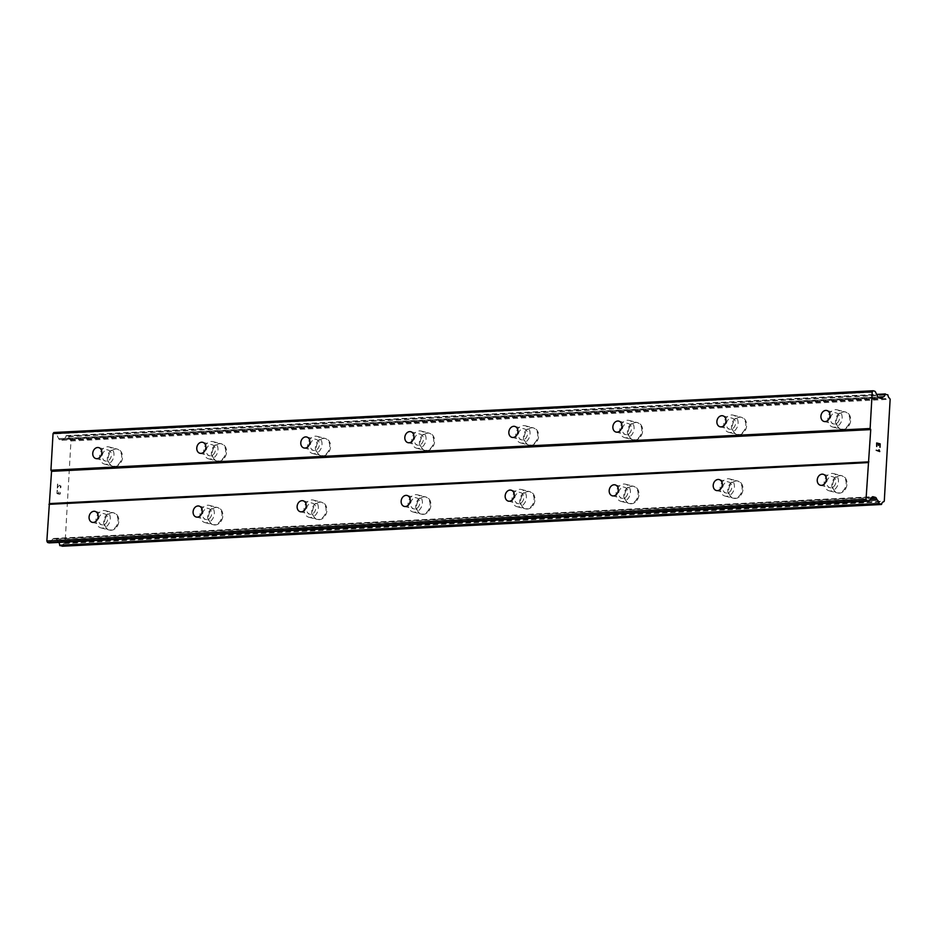 <?xml version="1.0" encoding="UTF-8"?>
<svg xmlns="http://www.w3.org/2000/svg" width="937" height="937" viewBox="0 0 937 937"><rect width="100%" height="100%" fill="white"/><g stroke="black" fill="none" stroke-linecap="round" stroke-linejoin="round"><path stroke-width="0.7" stroke-dasharray="4.68 3.51" d="M834.656 424.016A5.645 4.486 104.4 0 1 833.567 423.911A5.645 4.486 104.4 0 1 830.498 417.996A5.645 4.486 104.4 0 1 835.3 412.854A5.645 4.486 104.4 0 1 836.378 412.971A5.645 4.486 104.4 0 1 839.458 418.886A5.645 4.486 104.4 0 1 834.656 424.016M844.038 411.87A8.878 7.039 -75.6 0 0 836.495 419.94A8.878 7.039 -75.6 0 0 841.321 429.228A8.878 7.039 -75.6 0 0 843.031 429.404A8.878 7.039 -75.6 0 0 850.573 421.334A8.878 7.039 -75.6 0 0 845.736 412.034A8.878 7.039 -75.6 0 0 844.038 411.87A8.878 7.039 -75.6 0 0 836.507 419.94A8.878 7.039 -75.6 0 0 841.332 429.24A8.878 7.039 -75.6 0 0 843.031 429.404A8.878 7.039 -75.6 0 0 850.573 421.334A8.878 7.039 -75.6 0 0 845.748 412.046A8.878 7.039 -75.6 0 0 844.05 411.87M730.626 429.322A5.645 4.486 104.4 0 1 729.548 429.205A5.645 4.486 104.4 0 1 726.48 423.29A5.645 4.486 104.4 0 1 731.27 418.16A5.645 4.486 104.4 0 1 732.359 418.265A5.645 4.486 104.4 0 1 735.428 424.18A5.645 4.486 104.4 0 1 730.626 429.322M740.019 417.164A8.878 7.039 -75.6 0 0 732.465 425.234A8.878 7.039 -75.6 0 0 737.302 434.534A8.878 7.039 -75.6 0 0 739 434.698A8.878 7.039 -75.6 0 0 746.543 426.64A8.878 7.039 -75.6 0 0 741.717 417.34A8.878 7.039 -75.6 0 0 740.019 417.164M740.019 417.176A8.878 7.039 -75.6 0 0 732.476 425.234A8.878 7.039 -75.6 0 0 737.314 434.534A8.878 7.039 -75.6 0 0 739.012 434.709A8.878 7.039 -75.6 0 0 746.555 426.64A8.878 7.039 -75.6 0 0 741.729 417.34A8.878 7.039 -75.6 0 0 740.019 417.176M626.607 434.616A5.645 4.486 104.4 0 1 625.529 434.51A5.645 4.486 104.4 0 1 622.449 428.596A5.645 4.486 104.4 0 1 627.251 423.454A5.645 4.486 104.4 0 1 628.34 423.571A5.645 4.486 104.4 0 1 631.409 429.486A5.645 4.486 104.4 0 1 626.607 434.616M635.989 422.47A8.878 7.039 -75.6 0 0 628.446 430.54A8.878 7.039 -75.6 0 0 633.271 439.828A8.878 7.039 -75.6 0 0 634.981 440.003A8.878 7.039 -75.6 0 0 642.524 431.934A8.878 7.039 -75.6 0 0 637.699 422.634A8.878 7.039 -75.6 0 0 635.989 422.47A8.878 7.039 -75.6 0 0 628.458 430.54A8.878 7.039 -75.6 0 0 633.283 439.84A8.878 7.039 -75.6 0 0 634.993 440.003A8.878 7.039 -75.6 0 0 642.536 431.934A8.878 7.039 -75.6 0 0 637.699 422.646A8.878 7.039 -75.6 0 0 636 422.47M522.588 439.921A5.645 4.486 104.4 0 1 521.499 439.804A5.645 4.486 104.4 0 1 518.43 433.89A5.645 4.486 104.4 0 1 523.233 428.759A5.645 4.486 104.4 0 1 524.31 428.865A5.645 4.486 104.4 0 1 527.379 434.78A5.645 4.486 104.4 0 1 522.588 439.921M531.97 427.764A8.878 7.039 -75.6 0 0 524.427 435.834A8.878 7.039 -75.6 0 0 529.253 445.134A8.878 7.039 -75.6 0 0 530.951 445.298A8.878 7.039 -75.6 0 0 538.494 437.239A8.878 7.039 -75.6 0 0 533.668 427.94A8.878 7.039 -75.6 0 0 531.97 427.764M531.97 427.776A8.878 7.039 -75.6 0 0 524.427 435.834A8.878 7.039 -75.6 0 0 529.264 445.134A8.878 7.039 -75.6 0 0 530.963 445.309A8.878 7.039 -75.6 0 0 538.506 437.239A8.878 7.039 -75.6 0 0 533.68 427.94A8.878 7.039 -75.6 0 0 531.97 427.776M418.558 445.216A5.645 4.486 104.4 0 1 417.48 445.11A5.645 4.486 104.4 0 1 414.4 439.195A5.645 4.486 104.4 0 1 419.202 434.054A5.645 4.486 104.4 0 1 420.291 434.171A5.645 4.486 104.4 0 1 423.36 440.085A5.645 4.486 104.4 0 1 418.558 445.216M427.94 433.07A8.878 7.039 -75.6 0 0 420.397 441.14A8.878 7.039 -75.6 0 0 425.234 450.428A8.878 7.039 -75.6 0 0 426.932 450.603A8.878 7.039 -75.6 0 0 434.475 442.533A8.878 7.039 -75.6 0 0 429.65 433.234A8.878 7.039 -75.6 0 0 427.94 433.07M427.951 433.07A8.878 7.039 -75.6 0 0 420.408 441.14A8.878 7.039 -75.6 0 0 425.234 450.439A8.878 7.039 -75.6 0 0 426.944 450.603A8.878 7.039 -75.6 0 0 434.487 442.533A8.878 7.039 -75.6 0 0 429.65 433.245A8.878 7.039 -75.6 0 0 427.951 433.07M314.539 450.521A5.645 4.486 104.4 0 1 313.45 450.404A5.645 4.486 104.4 0 1 310.381 444.489A5.645 4.486 104.4 0 1 315.183 439.359A5.645 4.486 104.4 0 1 316.261 439.465A5.645 4.486 104.4 0 1 319.341 445.38A5.645 4.486 104.4 0 1 314.539 450.521M323.921 438.364A8.878 7.039 -75.6 0 0 316.378 446.434A8.878 7.039 -75.6 0 0 321.204 455.733A8.878 7.039 -75.6 0 0 322.914 455.897A8.878 7.039 -75.6 0 0 330.456 447.839A8.878 7.039 -75.6 0 0 325.619 438.539A8.878 7.039 -75.6 0 0 323.921 438.364M323.933 438.375A8.878 7.039 -75.6 0 0 316.39 446.434A8.878 7.039 -75.6 0 0 321.215 455.733A8.878 7.039 -75.6 0 0 322.914 455.909A8.878 7.039 -75.6 0 0 330.456 447.839A8.878 7.039 -75.6 0 0 325.631 438.539A8.878 7.039 -75.6 0 0 323.933 438.375M210.509 455.815A5.645 4.486 104.4 0 1 209.431 455.71A5.645 4.486 104.4 0 1 206.351 449.795A5.645 4.486 104.4 0 1 211.153 444.653A5.645 4.486 104.4 0 1 212.242 444.77A5.645 4.486 104.4 0 1 215.311 450.685A5.645 4.486 104.4 0 1 210.509 455.815M219.89 443.669A8.878 7.039 -75.6 0 0 212.348 451.739A8.878 7.039 -75.6 0 0 217.185 461.027A8.878 7.039 -75.6 0 0 218.883 461.203A8.878 7.039 -75.6 0 0 226.426 453.133A8.878 7.039 -75.6 0 0 221.6 443.833A8.878 7.039 -75.6 0 0 219.89 443.669A8.878 7.039 -75.6 0 0 212.359 451.739A8.878 7.039 -75.6 0 0 217.197 461.039A8.878 7.039 -75.6 0 0 218.895 461.203A8.878 7.039 -75.6 0 0 226.438 453.133A8.878 7.039 -75.6 0 0 221.612 443.845A8.878 7.039 -75.6 0 0 219.902 443.669M106.49 461.121A5.645 4.486 104.4 0 1 105.401 461.004A5.645 4.486 104.4 0 1 102.332 455.089A5.645 4.486 104.4 0 1 107.134 449.959A5.645 4.486 104.4 0 1 108.212 450.065A5.645 4.486 104.4 0 1 111.292 455.979A5.645 4.486 104.4 0 1 106.49 461.121M115.872 448.964A8.878 7.039 -75.6 0 0 108.329 457.033A8.878 7.039 -75.6 0 0 113.154 466.333A8.878 7.039 -75.6 0 0 114.864 466.497A8.878 7.039 -75.6 0 0 122.407 458.439A8.878 7.039 -75.6 0 0 117.57 449.139A8.878 7.039 -75.6 0 0 115.872 448.964M115.883 448.975A8.878 7.039 -75.6 0 0 108.341 457.033A8.878 7.039 -75.6 0 0 113.166 466.333A8.878 7.039 -75.6 0 0 114.876 466.509A8.878 7.039 -75.6 0 0 122.419 458.439A8.878 7.039 -75.6 0 0 117.582 449.139A8.878 7.039 -75.6 0 0 115.883 448.975M830.978 487.779A5.645 4.486 104.4 0 1 829.889 487.662A5.645 4.486 104.4 0 1 826.821 481.747A5.645 4.486 104.4 0 1 831.623 476.617A5.645 4.486 104.4 0 1 832.7 476.722A5.645 4.486 104.4 0 1 835.781 482.637A5.645 4.486 104.4 0 1 830.978 487.779M840.36 475.621A8.878 7.039 -75.6 0 0 832.817 483.691A8.878 7.039 -75.6 0 0 837.643 492.991A8.878 7.039 -75.6 0 0 839.353 493.155A8.878 7.039 -75.6 0 0 846.896 485.097A8.878 7.039 -75.6 0 0 842.058 475.797A8.878 7.039 -75.6 0 0 840.36 475.621A8.878 7.039 -75.6 0 0 832.829 483.691A8.878 7.039 -75.6 0 0 837.655 492.991A8.878 7.039 -75.6 0 0 839.365 493.167A8.878 7.039 -75.6 0 0 846.907 485.097A8.878 7.039 -75.6 0 0 842.07 475.797A8.878 7.039 -75.6 0 0 840.372 475.633M726.96 493.073A5.645 4.486 104.4 0 1 725.87 492.967A5.645 4.486 104.4 0 1 722.802 487.053A5.645 4.486 104.4 0 1 727.604 481.911A5.645 4.486 104.4 0 1 728.681 482.028A5.645 4.486 104.4 0 1 731.75 487.943A5.645 4.486 104.4 0 1 726.96 493.073M736.341 480.927A8.878 7.039 -75.6 0 0 728.799 488.997A8.878 7.039 -75.6 0 0 733.624 498.285A8.878 7.039 -75.6 0 0 735.322 498.461A8.878 7.039 -75.6 0 0 742.865 490.391A8.878 7.039 -75.6 0 0 738.04 481.091A8.878 7.039 -75.6 0 0 736.341 480.927A8.878 7.039 -75.6 0 0 728.799 488.997A8.878 7.039 -75.6 0 0 733.636 498.297A8.878 7.039 -75.6 0 0 735.334 498.461A8.878 7.039 -75.6 0 0 742.877 490.391A8.878 7.039 -75.6 0 0 738.051 481.103A8.878 7.039 -75.6 0 0 736.341 480.927M622.929 498.379A5.645 4.486 104.4 0 1 621.852 498.261A5.645 4.486 104.4 0 1 618.771 492.347A5.645 4.486 104.4 0 1 623.573 487.217A5.645 4.486 104.4 0 1 624.663 487.322A5.645 4.486 104.4 0 1 627.731 493.237A5.645 4.486 104.4 0 1 622.929 498.379M632.311 486.221A8.878 7.039 -75.6 0 0 624.768 494.291A8.878 7.039 -75.6 0 0 629.594 503.591A8.878 7.039 -75.6 0 0 631.304 503.755A8.878 7.039 -75.6 0 0 638.847 495.696A8.878 7.039 -75.6 0 0 634.021 486.397A8.878 7.039 -75.6 0 0 632.311 486.221A8.878 7.039 -75.6 0 0 624.78 494.291A8.878 7.039 -75.6 0 0 629.605 503.591A8.878 7.039 -75.6 0 0 631.315 503.766A8.878 7.039 -75.6 0 0 638.858 495.696A8.878 7.039 -75.6 0 0 634.021 486.397A8.878 7.039 -75.6 0 0 632.323 486.233M518.911 503.673A5.645 4.486 104.4 0 1 517.821 503.567A5.645 4.486 104.4 0 1 514.753 497.652A5.645 4.486 104.4 0 1 519.555 492.511A5.645 4.486 104.4 0 1 520.632 492.628A5.645 4.486 104.4 0 1 523.713 498.543A5.645 4.486 104.4 0 1 518.911 503.673M528.292 491.527A8.878 7.039 -75.6 0 0 520.749 499.597A8.878 7.039 -75.6 0 0 525.575 508.885A8.878 7.039 -75.6 0 0 527.273 509.06A8.878 7.039 -75.6 0 0 534.828 500.99A8.878 7.039 -75.6 0 0 529.991 491.691A8.878 7.039 -75.6 0 0 528.292 491.527A8.878 7.039 -75.6 0 0 520.761 499.597A8.878 7.039 -75.6 0 0 525.587 508.896A8.878 7.039 -75.6 0 0 527.285 509.06A8.878 7.039 -75.6 0 0 534.828 500.99A8.878 7.039 -75.6 0 0 530.002 491.702A8.878 7.039 -75.6 0 0 528.304 491.527M414.88 508.978A5.645 4.486 104.4 0 1 413.803 508.861A5.645 4.486 104.4 0 1 410.722 502.946A5.645 4.486 104.4 0 1 415.524 497.816A5.645 4.486 104.4 0 1 416.614 497.922A5.645 4.486 104.4 0 1 419.682 503.837A5.645 4.486 104.4 0 1 414.88 508.978M424.262 496.821A8.878 7.039 -75.6 0 0 416.719 504.891A8.878 7.039 -75.6 0 0 421.556 514.19A8.878 7.039 -75.6 0 0 423.255 514.354A8.878 7.039 -75.6 0 0 430.797 506.296A8.878 7.039 -75.6 0 0 425.972 496.997A8.878 7.039 -75.6 0 0 424.262 496.821A8.878 7.039 -75.6 0 0 416.731 504.891A8.878 7.039 -75.6 0 0 421.556 514.19A8.878 7.039 -75.6 0 0 423.266 514.366A8.878 7.039 -75.6 0 0 430.809 506.296A8.878 7.039 -75.6 0 0 425.984 496.997A8.878 7.039 -75.6 0 0 424.274 496.833M310.861 514.272A5.645 4.486 104.4 0 1 309.772 514.167A5.645 4.486 104.4 0 1 306.704 508.252A5.645 4.486 104.4 0 1 311.506 503.11A5.645 4.486 104.4 0 1 312.583 503.228A5.645 4.486 104.4 0 1 315.664 509.142A5.645 4.486 104.4 0 1 310.861 514.272M320.243 502.127A8.878 7.039 -75.6 0 0 312.7 510.196A8.878 7.039 -75.6 0 0 317.526 519.485A8.878 7.039 -75.6 0 0 319.236 519.66A8.878 7.039 -75.6 0 0 326.779 511.59A8.878 7.039 -75.6 0 0 321.941 502.291A8.878 7.039 -75.6 0 0 320.243 502.127M320.255 502.127A8.878 7.039 -75.6 0 0 312.712 510.196A8.878 7.039 -75.6 0 0 317.538 519.496A8.878 7.039 -75.6 0 0 319.236 519.66A8.878 7.039 -75.6 0 0 326.79 511.59A8.878 7.039 -75.6 0 0 321.953 502.302A8.878 7.039 -75.6 0 0 320.255 502.127M206.843 519.578A5.645 4.486 104.4 0 1 205.753 519.461A5.645 4.486 104.4 0 1 202.685 513.546A5.645 4.486 104.4 0 1 207.475 508.416A5.645 4.486 104.4 0 1 208.564 508.522A5.645 4.486 104.4 0 1 211.633 514.436A5.645 4.486 104.4 0 1 206.843 519.578M216.224 507.421A8.878 7.039 -75.6 0 0 208.682 515.491A8.878 7.039 -75.6 0 0 213.507 524.79A8.878 7.039 -75.6 0 0 215.205 524.954A8.878 7.039 -75.6 0 0 222.748 516.896A8.878 7.039 -75.6 0 0 217.923 507.596A8.878 7.039 -75.6 0 0 216.224 507.421A8.878 7.039 -75.6 0 0 208.682 515.491A8.878 7.039 -75.6 0 0 213.519 524.79A8.878 7.039 -75.6 0 0 215.217 524.966A8.878 7.039 -75.6 0 0 222.76 516.896A8.878 7.039 -75.6 0 0 217.934 507.596A8.878 7.039 -75.6 0 0 216.224 507.432M102.812 524.872A5.645 4.486 104.4 0 1 101.735 524.767A5.645 4.486 104.4 0 1 98.654 518.852A5.645 4.486 104.4 0 1 103.457 513.71A5.645 4.486 104.4 0 1 104.546 513.827A5.645 4.486 104.4 0 1 107.614 519.742A5.645 4.486 104.4 0 1 102.812 524.872M112.194 512.726A8.878 7.039 -75.6 0 0 104.651 520.796A8.878 7.039 -75.6 0 0 109.477 530.084A8.878 7.039 -75.6 0 0 111.187 530.26A8.878 7.039 -75.6 0 0 118.73 522.19A8.878 7.039 -75.6 0 0 113.904 512.89A8.878 7.039 -75.6 0 0 112.194 512.726A8.878 7.039 -75.6 0 0 104.663 520.796A8.878 7.039 -75.6 0 0 109.488 530.096A8.878 7.039 -75.6 0 0 111.198 530.26A8.878 7.039 -75.6 0 0 118.741 522.19A8.878 7.039 -75.6 0 0 113.904 512.902A8.878 7.039 -75.6 0 0 112.206 512.726M102.625 528.058A8.878 7.039 104.4 0 1 100.927 527.894A8.878 7.039 104.4 0 1 96.101 518.594A8.878 7.039 104.4 0 1 103.644 510.524A8.878 7.039 104.4 0 1 105.342 510.7A8.878 7.039 104.4 0 1 110.168 519.988A8.878 7.039 104.4 0 1 102.625 528.058M110.332 530.037A8.878 7.039 104.4 0 1 108.622 529.873A8.878 7.039 104.4 0 1 103.796 520.574A8.878 7.039 104.4 0 1 111.339 512.504A8.878 7.039 104.4 0 1 113.037 512.68A8.878 7.039 104.4 0 1 117.875 521.968A8.878 7.039 104.4 0 1 110.332 530.037M206.655 522.764A8.878 7.039 104.4 0 1 204.945 522.588A8.878 7.039 104.4 0 1 200.12 513.3A8.878 7.039 104.4 0 1 207.663 505.23A8.878 7.039 104.4 0 1 209.373 505.394A8.878 7.039 104.4 0 1 214.198 514.694A8.878 7.039 104.4 0 1 206.655 522.764M214.35 524.743A8.878 7.039 104.4 0 1 212.652 524.568A8.878 7.039 104.4 0 1 207.815 515.268A8.878 7.039 104.4 0 1 215.358 507.21A8.878 7.039 104.4 0 1 217.068 507.374A8.878 7.039 104.4 0 1 221.893 516.674A8.878 7.039 104.4 0 1 214.35 524.743M310.674 517.458A8.878 7.039 104.4 0 1 308.976 517.294A8.878 7.039 104.4 0 1 304.15 507.995A8.878 7.039 104.4 0 1 311.693 499.925A8.878 7.039 104.4 0 1 313.391 500.1A8.878 7.039 104.4 0 1 318.217 509.388A8.878 7.039 104.4 0 1 310.674 517.458M318.381 519.438A8.878 7.039 104.4 0 1 316.671 519.274A8.878 7.039 104.4 0 1 311.845 509.974A8.878 7.039 104.4 0 1 319.388 501.904A8.878 7.039 104.4 0 1 321.086 502.08A8.878 7.039 104.4 0 1 325.924 511.368A8.878 7.039 104.4 0 1 318.381 519.438M414.704 512.164A8.878 7.039 104.4 0 1 412.994 511.989A8.878 7.039 104.4 0 1 408.169 502.7A8.878 7.039 104.4 0 1 415.712 494.631A8.878 7.039 104.4 0 1 417.41 494.795A8.878 7.039 104.4 0 1 422.247 504.094A8.878 7.039 104.4 0 1 414.704 512.164M422.4 514.144A8.878 7.039 104.4 0 1 420.701 513.968A8.878 7.039 104.4 0 1 415.864 504.668A8.878 7.039 104.4 0 1 423.407 496.61A8.878 7.039 104.4 0 1 425.117 496.774A8.878 7.039 104.4 0 1 429.942 506.074A8.878 7.039 104.4 0 1 422.4 514.144M518.723 506.858A8.878 7.039 104.4 0 1 517.025 506.694A8.878 7.039 104.4 0 1 512.188 497.395A8.878 7.039 104.4 0 1 519.73 489.325A8.878 7.039 104.4 0 1 521.44 489.501A8.878 7.039 104.4 0 1 526.266 498.789A8.878 7.039 104.4 0 1 518.723 506.858M526.418 508.838A8.878 7.039 104.4 0 1 524.72 508.674A8.878 7.039 104.4 0 1 519.894 499.374A8.878 7.039 104.4 0 1 527.437 491.304A8.878 7.039 104.4 0 1 529.136 491.48A8.878 7.039 104.4 0 1 533.961 500.768A8.878 7.039 104.4 0 1 526.418 508.838M622.754 501.564A8.878 7.039 104.4 0 1 621.044 501.389A8.878 7.039 104.4 0 1 616.218 492.101A8.878 7.039 104.4 0 1 623.761 484.031A8.878 7.039 104.4 0 1 625.459 484.195A8.878 7.039 104.4 0 1 630.296 493.494A8.878 7.039 104.4 0 1 622.754 501.564M630.449 503.544A8.878 7.039 104.4 0 1 628.739 503.368A8.878 7.039 104.4 0 1 623.913 494.068A8.878 7.039 104.4 0 1 631.456 486.01A8.878 7.039 104.4 0 1 633.166 486.174A8.878 7.039 104.4 0 1 637.992 495.474A8.878 7.039 104.4 0 1 630.449 503.544M726.772 496.259A8.878 7.039 104.4 0 1 725.074 496.095A8.878 7.039 104.4 0 1 720.237 486.795A8.878 7.039 104.4 0 1 727.78 478.725A8.878 7.039 104.4 0 1 729.49 478.901A8.878 7.039 104.4 0 1 734.315 488.189A8.878 7.039 104.4 0 1 726.772 496.259M734.467 498.238A8.878 7.039 104.4 0 1 732.769 498.074A8.878 7.039 104.4 0 1 727.932 488.774A8.878 7.039 104.4 0 1 735.486 480.704A8.878 7.039 104.4 0 1 737.185 480.88A8.878 7.039 104.4 0 1 742.01 490.168A8.878 7.039 104.4 0 1 734.467 498.238M830.791 490.965A8.878 7.039 104.4 0 1 829.093 490.789A8.878 7.039 104.4 0 1 824.267 481.501A8.878 7.039 104.4 0 1 831.81 473.431A8.878 7.039 104.4 0 1 833.508 473.595A8.878 7.039 104.4 0 1 838.334 482.895A8.878 7.039 104.4 0 1 830.791 490.965M838.498 492.944A8.878 7.039 104.4 0 1 836.788 492.768A8.878 7.039 104.4 0 1 831.962 483.469A8.878 7.039 104.4 0 1 839.505 475.41A8.878 7.039 104.4 0 1 841.203 475.574A8.878 7.039 104.4 0 1 846.041 484.874A8.878 7.039 104.4 0 1 838.498 492.944M106.303 464.307A8.878 7.039 104.4 0 1 104.604 464.131A8.878 7.039 104.4 0 1 99.779 454.843A8.878 7.039 104.4 0 1 107.322 446.773A8.878 7.039 104.4 0 1 109.02 446.937A8.878 7.039 104.4 0 1 113.845 456.237A8.878 7.039 104.4 0 1 106.303 464.307M114.009 466.286A8.878 7.039 104.4 0 1 112.299 466.111A8.878 7.039 104.4 0 1 107.474 456.811A8.878 7.039 104.4 0 1 115.017 448.753A8.878 7.039 104.4 0 1 116.715 448.917A8.878 7.039 104.4 0 1 121.552 458.216A8.878 7.039 104.4 0 1 114.009 466.286M210.333 459.001A8.878 7.039 104.4 0 1 208.623 458.837A8.878 7.039 104.4 0 1 203.797 449.537A8.878 7.039 104.4 0 1 211.34 441.468A8.878 7.039 104.4 0 1 213.039 441.643A8.878 7.039 104.4 0 1 217.876 450.931A8.878 7.039 104.4 0 1 210.333 459.001M218.028 460.981A8.878 7.039 104.4 0 1 216.33 460.817A8.878 7.039 104.4 0 1 211.493 451.517A8.878 7.039 104.4 0 1 219.035 443.447A8.878 7.039 104.4 0 1 220.745 443.623A8.878 7.039 104.4 0 1 225.571 452.911A8.878 7.039 104.4 0 1 218.028 460.981M314.352 453.707A8.878 7.039 104.4 0 1 312.653 453.531A8.878 7.039 104.4 0 1 307.816 444.243A8.878 7.039 104.4 0 1 315.359 436.173A8.878 7.039 104.4 0 1 317.069 436.337A8.878 7.039 104.4 0 1 321.895 445.637A8.878 7.039 104.4 0 1 314.352 453.707M322.047 455.687A8.878 7.039 104.4 0 1 320.349 455.511A8.878 7.039 104.4 0 1 315.523 446.211A8.878 7.039 104.4 0 1 323.066 438.153A8.878 7.039 104.4 0 1 324.764 438.317A8.878 7.039 104.4 0 1 329.59 447.617A8.878 7.039 104.4 0 1 322.047 455.687M418.382 448.401A8.878 7.039 104.4 0 1 416.672 448.237A8.878 7.039 104.4 0 1 411.847 438.938A8.878 7.039 104.4 0 1 419.389 430.868A8.878 7.039 104.4 0 1 421.088 431.043A8.878 7.039 104.4 0 1 425.925 440.331A8.878 7.039 104.4 0 1 418.382 448.401M426.077 450.381A8.878 7.039 104.4 0 1 424.367 450.217A8.878 7.039 104.4 0 1 419.542 440.917A8.878 7.039 104.4 0 1 427.085 432.847A8.878 7.039 104.4 0 1 428.795 433.023A8.878 7.039 104.4 0 1 433.62 442.311A8.878 7.039 104.4 0 1 426.077 450.381M522.401 443.107A8.878 7.039 104.4 0 1 520.703 442.932A8.878 7.039 104.4 0 1 515.865 433.644A8.878 7.039 104.4 0 1 523.408 425.574A8.878 7.039 104.4 0 1 525.118 425.738A8.878 7.039 104.4 0 1 529.944 435.037A8.878 7.039 104.4 0 1 522.401 443.107M530.096 445.087A8.878 7.039 104.4 0 1 528.398 444.911A8.878 7.039 104.4 0 1 523.572 435.611A8.878 7.039 104.4 0 1 531.115 427.553A8.878 7.039 104.4 0 1 532.813 427.717A8.878 7.039 104.4 0 1 537.639 437.017A8.878 7.039 104.4 0 1 530.096 445.087M626.42 437.802A8.878 7.039 104.4 0 1 624.721 437.638A8.878 7.039 104.4 0 1 619.896 428.338A8.878 7.039 104.4 0 1 627.439 420.268A8.878 7.039 104.4 0 1 629.137 420.444A8.878 7.039 104.4 0 1 633.962 429.732A8.878 7.039 104.4 0 1 626.42 437.802M634.126 439.781A8.878 7.039 104.4 0 1 632.416 439.617A8.878 7.039 104.4 0 1 627.591 430.317A8.878 7.039 104.4 0 1 635.134 422.247A8.878 7.039 104.4 0 1 636.832 422.423A8.878 7.039 104.4 0 1 641.669 431.711A8.878 7.039 104.4 0 1 634.126 439.781M730.45 432.507A8.878 7.039 104.4 0 1 728.74 432.332A8.878 7.039 104.4 0 1 723.914 423.044A8.878 7.039 104.4 0 1 731.457 414.974A8.878 7.039 104.4 0 1 733.167 415.138A8.878 7.039 104.4 0 1 737.993 424.438A8.878 7.039 104.4 0 1 730.45 432.507M738.145 434.487A8.878 7.039 104.4 0 1 736.447 434.311A8.878 7.039 104.4 0 1 731.61 425.011A8.878 7.039 104.4 0 1 739.152 416.953A8.878 7.039 104.4 0 1 740.862 417.117A8.878 7.039 104.4 0 1 745.688 426.417A8.878 7.039 104.4 0 1 738.145 434.487M834.469 427.202A8.878 7.039 104.4 0 1 832.77 427.038A8.878 7.039 104.4 0 1 827.933 417.738A8.878 7.039 104.4 0 1 835.488 409.668A8.878 7.039 104.4 0 1 837.186 409.844A8.878 7.039 104.4 0 1 842.012 419.132A8.878 7.039 104.4 0 1 834.469 427.202M842.164 429.181A8.878 7.039 104.4 0 1 840.466 429.017A8.878 7.039 104.4 0 1 835.64 419.717A8.878 7.039 104.4 0 1 843.183 411.648A8.878 7.039 104.4 0 1 844.881 411.823A8.878 7.039 104.4 0 1 849.718 421.111A8.878 7.039 104.4 0 1 842.164 429.181M60.284 494.057L58.867 493.694L60.296 494.057L60.472 491L60.296 494.057M58.867 493.694L58.961 492.03L58.879 493.694M58.726 491.972L58.633 493.635L58.738 491.972M58.633 493.635L57.216 493.26L58.633 493.635M57.216 493.26L57.391 490.215L57.216 493.26M57.157 490.156L56.958 493.6L60.507 494.513L56.958 493.6L57.157 490.156M60.905 487.533L60.964 486.397L60.905 487.533M60.964 486.397L60.823 485.776L60.975 486.397M59.64 485.167L58.926 485.834L59.64 485.167M58.926 485.834L57.555 487.357L58.926 485.834M57.555 487.357L57.743 484.113L57.567 487.357M57.508 484.054L57.274 488.142L59.991 485.389L60.483 487.931L60.003 485.389L57.274 488.142L57.508 484.054M62.275 546.236L62.451 545.955A3.807 2.249 87.1 0 1 64.395 543.554A3.807 2.249 87.1 0 1 64.454 543.554L65.086 542.863L70.966 440.999L70.427 440.015A3.807 2.249 87.1 0 1 68.752 436.665L65.977 435.974A3.807 2.249 87.1 0 1 63.997 438.539A3.807 2.249 87.1 0 1 63.927 438.551L62.978 439.711A2.424 1.429 87.1 0 1 62.17 440.203A2.424 1.429 87.1 0 1 61.924 440.179L59.593 439.582A2.424 1.429 87.1 0 1 58.621 438.621L56.361 433.831A2.424 1.429 87.1 0 0 55.388 432.882L53.877 432.496M58.785 542.406A3.807 2.249 87.1 0 0 57.977 541.691L869.559 500.335M49.579 542.839A2.424 1.429 87.1 0 0 50.094 542.429L52.835 538.927A2.424 1.429 87.1 0 1 53.62 538.459A2.424 1.429 87.1 0 1 53.889 538.494L56.22 539.091A2.424 1.429 87.1 0 1 57.18 540.075L57.977 541.691M879.937 444.22L879.984 447.324M878.508 443.857L879.925 444.22M878.414 445.52L878.274 443.798L876.856 443.435M876.681 446.48L876.645 442.978M878.918 449.807L879.304 451.037M879.738 451.552L876.224 450.252M61.924 440.179L881.12 398.448M63.81 438.586L877.922 397.112M70.427 440.015L889.611 398.284M70.966 440.999L890.15 399.267M65.086 542.863L884.282 501.131M64.454 543.554L883.532 501.822M57.871 541.586L869.641 500.229M56.22 539.091L871.75 497.547M55.388 432.882L874.572 391.151M56.361 433.831L875.545 392.099M58.621 438.621L877.805 396.89M59.593 439.582L878.777 397.838M62.978 439.711L879.761 398.096M63.927 438.551L877.899 397.077L63.915 438.551M65.977 435.974L876.763 394.664M66.258 435.682L876.622 394.395M68.518 436.255L887.702 394.524M68.752 436.665L887.936 394.934M70.568 440.179L889.752 398.448M64.606 543.472L883.802 501.728M62.451 545.955L881.635 504.223M57.18 540.075L870.906 498.625M53.889 538.494L872.546 496.786M52.835 538.927L872.019 497.184M50.094 542.429L869.278 500.698M824.056 421.463L833.567 423.911M720.026 426.768L729.548 429.205M616.007 432.062L625.529 434.51M511.989 437.368L521.499 439.804M407.958 442.662L417.48 445.11M303.939 447.968L313.45 450.404M199.909 453.262L209.431 455.71M95.89 458.568L105.401 461.004M820.379 485.225L829.889 487.662M716.36 490.519L725.87 492.967M612.329 495.825L621.852 498.261M508.311 501.119L517.821 503.567M404.28 506.425L413.803 508.861M300.262 511.719L309.772 514.167M196.243 517.025L205.753 519.461M92.213 522.319L101.735 524.767M100.927 527.894L108.622 529.873M204.945 522.588L212.652 524.568M308.976 517.294L316.671 519.274M412.994 511.989L420.701 513.968M517.025 506.694L524.72 508.674M621.044 501.389L628.739 503.368M725.074 496.095L732.769 498.074M829.093 490.789L836.788 492.768M104.604 464.131L112.299 466.111M208.623 458.837L216.33 460.817M312.653 453.531L320.349 455.511M416.672 448.237L424.367 450.217M520.703 442.932L528.398 444.911M624.721 437.638L632.416 439.617M728.74 432.332L736.447 434.311M832.77 427.038L840.466 429.017M837.186 409.844L844.881 411.823M733.167 415.138L740.862 417.117M629.137 420.444L636.832 422.423M525.118 425.738L532.813 427.717M421.088 431.043L428.795 433.023M317.069 436.337L324.764 438.317M213.039 441.643L220.745 443.623M109.02 446.937L116.715 448.917M833.508 473.595L841.203 475.574M729.49 478.901L737.185 480.88M625.459 484.195L633.166 486.174M521.44 489.501L529.136 491.48M417.41 494.795L425.117 496.774M313.391 500.1L321.086 502.08M209.373 505.394L217.068 507.374M105.342 510.7L113.037 512.68M95.024 511.379L104.546 513.827M199.054 506.074L208.564 508.522M303.073 500.78L312.583 503.228M407.091 495.474L416.614 497.922M511.122 490.18L520.632 492.628M615.14 484.874L624.663 487.322M719.171 479.58L728.681 482.028M823.19 474.274L832.7 476.722M98.701 447.617L108.212 450.065M202.72 442.323L212.242 444.77M306.75 437.017L316.261 439.465M410.769 431.723L420.291 434.171M514.8 426.417L524.31 428.865M618.818 421.123L628.34 423.571M722.837 415.817L732.359 418.265M826.867 410.523L836.378 412.971M62.17 440.203L881.354 398.459M63.997 438.539L883.193 396.808M66.211 435.67L876.622 394.383M64.395 543.554L883.591 501.822M53.62 538.459L872.804 496.727"/><path stroke-width="1.41" d="M825.134 421.568A5.645 4.486 104.4 0 1 824.056 421.463A5.645 4.486 104.4 0 1 820.988 415.548A5.645 4.486 104.4 0 1 825.778 410.418A5.645 4.486 104.4 0 1 826.867 410.523A5.645 4.486 104.4 0 1 829.936 416.438A5.645 4.486 104.4 0 1 825.134 421.568M721.115 426.874A5.645 4.486 104.4 0 1 720.026 426.768A5.645 4.486 104.4 0 1 716.957 420.854A5.645 4.486 104.4 0 1 721.759 415.712A5.645 4.486 104.4 0 1 722.837 415.817A5.645 4.486 104.4 0 1 725.917 421.744A5.645 4.486 104.4 0 1 721.115 426.874M617.096 432.168A5.645 4.486 104.4 0 1 616.007 432.062A5.645 4.486 104.4 0 1 612.939 426.148A5.645 4.486 104.4 0 1 617.741 421.018A5.645 4.486 104.4 0 1 618.818 421.123A5.645 4.486 104.4 0 1 621.887 427.038A5.645 4.486 104.4 0 1 617.096 432.168M513.066 437.474A5.645 4.486 104.4 0 1 511.989 437.368A5.645 4.486 104.4 0 1 508.908 431.453A5.645 4.486 104.4 0 1 513.71 426.312A5.645 4.486 104.4 0 1 514.8 426.417A5.645 4.486 104.4 0 1 517.868 432.344A5.645 4.486 104.4 0 1 513.066 437.474M409.047 442.768A5.645 4.486 104.4 0 1 407.958 442.662A5.645 4.486 104.4 0 1 404.889 436.747A5.645 4.486 104.4 0 1 409.692 431.617A5.645 4.486 104.4 0 1 410.769 431.723A5.645 4.486 104.4 0 1 413.849 437.638A5.645 4.486 104.4 0 1 409.047 442.768M305.017 448.073A5.645 4.486 104.4 0 1 303.939 447.968A5.645 4.486 104.4 0 1 300.859 442.053A5.645 4.486 104.4 0 1 305.661 436.911A5.645 4.486 104.4 0 1 306.75 437.017A5.645 4.486 104.4 0 1 309.819 442.943A5.645 4.486 104.4 0 1 305.017 448.073M200.998 453.367A5.645 4.486 104.4 0 1 199.909 453.262A5.645 4.486 104.4 0 1 196.84 447.347A5.645 4.486 104.4 0 1 201.642 442.217A5.645 4.486 104.4 0 1 202.72 442.323A5.645 4.486 104.4 0 1 205.8 448.237A5.645 4.486 104.4 0 1 200.998 453.367M96.979 458.673A5.645 4.486 104.4 0 1 95.89 458.568A5.645 4.486 104.4 0 1 92.822 452.653A5.645 4.486 104.4 0 1 97.612 447.511A5.645 4.486 104.4 0 1 98.701 447.617A5.645 4.486 104.4 0 1 101.77 453.543A5.645 4.486 104.4 0 1 96.979 458.673M821.468 485.331A5.645 4.486 104.4 0 1 820.379 485.225A5.645 4.486 104.4 0 1 817.31 479.311A5.645 4.486 104.4 0 1 822.1 474.169A5.645 4.486 104.4 0 1 823.19 474.274A5.645 4.486 104.4 0 1 826.258 480.201A5.645 4.486 104.4 0 1 821.468 485.331M717.437 490.625A5.645 4.486 104.4 0 1 716.36 490.519A5.645 4.486 104.4 0 1 713.28 484.605A5.645 4.486 104.4 0 1 718.082 479.475A5.645 4.486 104.4 0 1 719.171 479.58A5.645 4.486 104.4 0 1 722.24 485.495A5.645 4.486 104.4 0 1 717.437 490.625M613.419 495.931A5.645 4.486 104.4 0 1 612.329 495.825A5.645 4.486 104.4 0 1 609.261 489.91A5.645 4.486 104.4 0 1 614.063 484.769A5.645 4.486 104.4 0 1 615.14 484.874A5.645 4.486 104.4 0 1 618.221 490.801A5.645 4.486 104.4 0 1 613.419 495.931M509.388 501.225A5.645 4.486 104.4 0 1 508.311 501.119A5.645 4.486 104.4 0 1 505.23 495.204A5.645 4.486 104.4 0 1 510.033 490.074A5.645 4.486 104.4 0 1 511.122 490.18A5.645 4.486 104.4 0 1 514.19 496.095A5.645 4.486 104.4 0 1 509.388 501.225M405.37 506.53A5.645 4.486 104.4 0 1 404.28 506.425A5.645 4.486 104.4 0 1 401.212 500.51A5.645 4.486 104.4 0 1 406.014 495.368A5.645 4.486 104.4 0 1 407.091 495.474A5.645 4.486 104.4 0 1 410.172 501.4A5.645 4.486 104.4 0 1 405.37 506.53M301.339 511.825A5.645 4.486 104.4 0 1 300.262 511.719A5.645 4.486 104.4 0 1 297.193 505.804A5.645 4.486 104.4 0 1 301.983 500.674A5.645 4.486 104.4 0 1 303.073 500.78A5.645 4.486 104.4 0 1 306.141 506.694A5.645 4.486 104.4 0 1 301.339 511.825M197.32 517.13A5.645 4.486 104.4 0 1 196.243 517.025A5.645 4.486 104.4 0 1 193.163 511.11A5.645 4.486 104.4 0 1 197.965 505.968A5.645 4.486 104.4 0 1 199.054 506.074A5.645 4.486 104.4 0 1 202.123 512A5.645 4.486 104.4 0 1 197.32 517.13M93.302 522.424A5.645 4.486 104.4 0 1 92.213 522.319A5.645 4.486 104.4 0 1 89.144 516.404A5.645 4.486 104.4 0 1 93.946 511.274A5.645 4.486 104.4 0 1 95.024 511.379A5.645 4.486 104.4 0 1 98.104 517.294A5.645 4.486 104.4 0 1 93.302 522.424M873.061 390.764L874.572 391.151A2.424 1.429 -92.9 0 1 875.545 392.099L877.805 396.89A2.424 1.429 87.1 0 0 878.777 397.838L881.12 398.448A2.424 1.429 87.1 0 0 881.354 398.459A2.424 1.429 87.1 0 0 882.162 397.967L883.099 396.808A3.807 2.249 87.1 0 0 883.193 396.808A3.807 2.249 87.1 0 0 885.16 394.243L887.936 394.934A3.807 2.249 87.1 0 0 889.611 398.284L890.15 399.267L884.282 501.131L883.65 501.822A3.807 2.249 87.1 0 0 883.591 501.822A3.807 2.249 87.1 0 0 881.635 504.223L878.871 503.485A3.807 2.249 87.1 0 0 877.161 499.948L876.376 498.343A2.424 1.429 87.1 0 0 875.416 497.36L873.073 496.751A2.424 1.429 87.1 0 0 872.804 496.727A2.424 1.429 87.1 0 0 872.019 497.184L869.278 500.698A2.424 1.429 -92.9 0 1 868.505 501.154A2.424 1.429 -92.9 0 1 868.236 501.131L866.725 500.745L866.034 499.269L870.731 429.603L870.122 428.502L872.23 391.842L873.061 390.764L53.877 432.496L53.046 433.573L50.926 470.233L51.547 471.346L46.85 541L47.541 542.476L49.04 542.863A2.424 1.429 87.1 0 0 49.31 542.898A2.424 1.429 87.1 0 0 49.579 542.839M58.785 542.406A3.807 2.249 87.1 0 1 59.675 545.229L62.275 546.236L881.412 504.504M879.984 447.324L880.183 443.88L879.995 447.324L879.937 444.22L878.508 443.857L878.426 445.52L878.508 443.857M878.426 445.52L878.285 443.798L876.856 443.435L876.692 446.48L876.856 443.435M876.692 446.48L876.657 442.978L880.194 443.88L876.657 442.978M878.918 449.807L879.316 451.037L876.224 450.252L879.316 451.037M879.164 449.877L879.304 450.498L879.152 449.877M879.304 450.498L879.749 451.47L879.293 450.498M879.749 451.552L876.224 450.252M883.099 396.808L877.899 397.077L883.099 396.808M51.547 471.346L870.731 429.603M49.684 503.579L868.868 461.847M50.926 470.233L870.122 428.502M53.046 433.573L872.23 391.842M877.922 397.112L882.994 396.855M869.641 500.229L877.055 499.854M871.75 497.547L875.416 497.36M47.541 542.476L866.725 500.745M46.85 541L866.034 499.269M48.958 504.34L868.154 462.609M879.761 398.096L882.162 397.967M876.763 394.664L885.16 394.243M876.622 394.395L885.348 393.95M62.17 546.236L881.366 504.504M59.921 545.662L879.105 503.919M59.675 545.229L878.871 503.485M869.559 500.335L877.161 499.948M870.906 498.625L876.376 498.343M49.04 542.863L868.236 501.131M876.622 394.383L885.395 393.938M49.31 542.898L868.505 501.154"/></g></svg>
